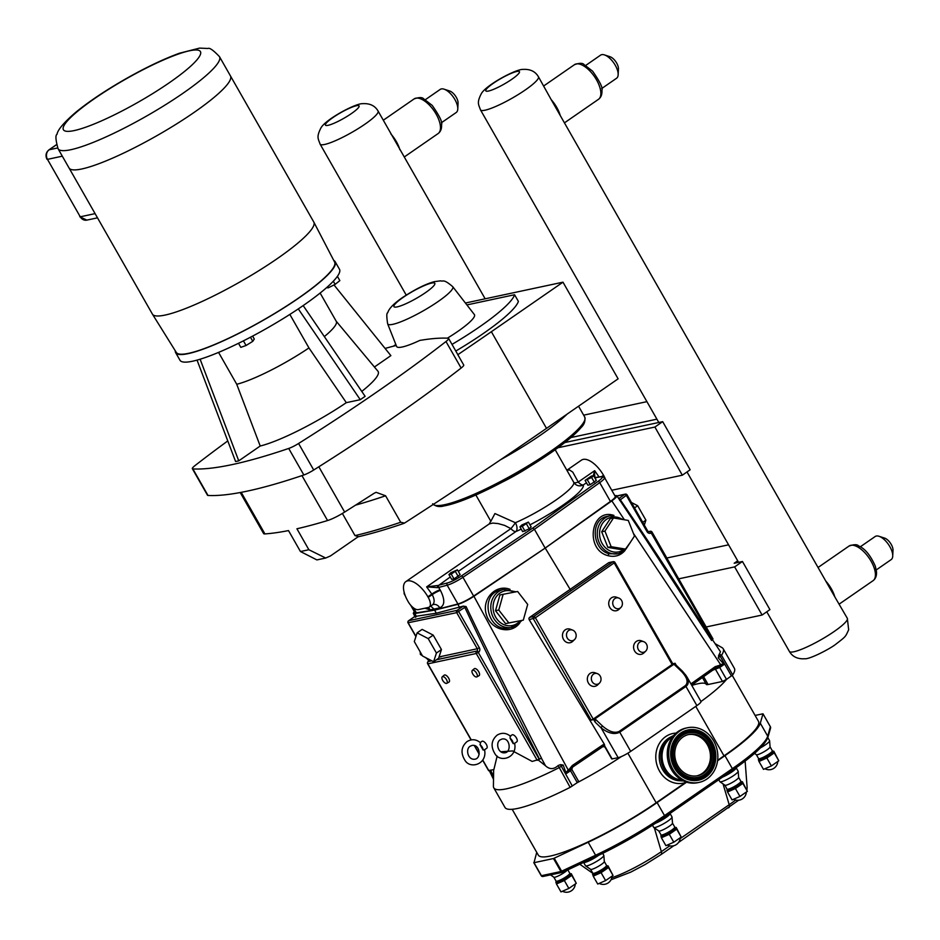 <?xml version="1.0" encoding="UTF-8"?>
<svg xmlns="http://www.w3.org/2000/svg" width="940" height="940" viewBox="0 0 940 940"><rect width="100%" height="100%" fill="white"/><g stroke="black" fill="none" stroke-linecap="round" stroke-linejoin="round"><path stroke-width="1.41" d="M686.611 782.174L657.107 802.584A89.641 14.911 150.3 0 1 588.193 842.24L553.507 858.525L534.002 862.697L536.481 853.285A89.641 14.911 150.3 0 1 536.775 852.439M755.09 715.422L762.998 713.801L760.295 723.189A89.641 14.911 150.3 0 1 724.94 755.666L717.561 760.777M686.165 782.033L656.167 802.784A87.679 14.582 150.3 0 1 538.314 855.13L512.171 809.293M732.248 675.39L758.462 721.332A87.679 14.582 150.3 0 1 724 755.866L717.62 760.284M541.24 875.704A1.68 1.633 -163.8 0 0 542.263 876.433M596.688 856.211L562.978 872.109A1.68 0.705 -115.3 0 1 562.872 872.191A1.68 0.705 -115.3 0 1 561.662 871.239L554.248 858.244M762.998 713.848L770.412 726.843A1.68 1.633 16.2 0 1 770.565 728.101L767.863 737.442A1.68 1.633 16.2 0 0 767.71 736.184A89.641 14.911 150.3 0 1 732.354 768.661L664.521 815.591A89.641 14.911 150.3 0 1 595.607 855.236L560.922 871.521L541.417 875.692L534.002 862.697M773.808 751.201L778.79 760.801L771.376 765.924L763.491 769.378L758.968 761.471L766.852 758.004L774.278 752.881L773.808 751.201L772.774 751.142A8.46 1.41 150.3 0 1 769.942 754.644A8.46 1.41 150.3 0 1 759.732 759.79A8.46 1.41 150.3 0 1 758.662 759.191L758.333 759.732M758.498 759.79L758.968 761.471M770.048 746.818A7.896 1.316 150.3 0 1 770.072 746.912A7.896 1.316 150.3 0 1 765.195 751.06A7.896 1.316 150.3 0 1 757.417 754.726A7.896 1.316 150.3 0 1 756.406 754.714A7.896 1.316 150.3 0 1 756.324 754.644M767.816 737.583L769.578 740.65A10.54 1.751 150.3 0 1 769.613 740.791A10.54 1.751 150.3 0 1 760.378 747.911M778.79 760.801L774.278 752.881M771.376 765.924L766.852 758.004M742.377 781.727L747.359 791.327L739.945 796.45L732.06 799.905L727.536 791.997L735.421 788.531L742.847 783.408L742.377 781.727L741.343 781.669A8.46 1.41 150.3 0 1 738.511 785.17A8.46 1.41 150.3 0 1 728.3 790.317A8.46 1.41 150.3 0 1 727.231 789.718L726.902 790.258M727.078 790.317L727.536 791.997M738.617 777.345A7.896 1.316 150.3 0 1 738.652 777.439A7.896 1.316 150.3 0 1 733.764 781.587A7.896 1.316 150.3 0 1 725.986 785.252A7.896 1.316 150.3 0 1 724.975 785.241A7.896 1.316 150.3 0 1 724.905 785.17L727.255 789.682M722.531 777.121A10.54 1.751 150.3 0 0 732.013 771.846A10.54 1.751 150.3 0 0 736.149 767.686L738.147 771.176A10.54 1.751 150.3 0 1 738.182 771.317A10.54 1.751 150.3 0 1 731.673 776.851A10.54 1.751 150.3 0 1 721.286 781.727A10.54 1.751 150.3 0 1 719.934 781.727A10.54 1.751 150.3 0 1 719.84 781.622L718.759 779.73M676.224 827.494L681.206 837.082L673.792 842.205L665.908 845.671L661.396 837.752L669.28 834.297L676.694 829.162L676.224 827.494L675.202 827.423A8.46 1.41 150.3 0 1 672.359 830.925A8.46 1.41 150.3 0 1 662.148 836.071A8.46 1.41 150.3 0 1 661.079 835.472L661.102 835.437M660.926 836.071L661.396 837.752M672.464 823.099A7.896 1.316 150.3 0 1 672.5 823.193A7.896 1.316 150.3 0 1 667.623 827.341A7.896 1.316 150.3 0 1 659.833 831.007A7.896 1.316 150.3 0 1 658.823 830.995A7.896 1.316 150.3 0 1 658.752 830.925M655.744 823.146A10.54 1.751 150.3 0 0 665.861 817.6A10.54 1.751 150.3 0 0 670.009 813.452L671.994 816.931A10.54 1.751 150.3 0 1 672.041 817.072A10.54 1.751 150.3 0 1 665.52 822.606A10.54 1.751 150.3 0 1 655.133 827.494A10.54 1.751 150.3 0 1 653.782 827.482A10.54 1.751 150.3 0 1 653.688 827.376L652.477 825.261M608.039 865.869L613.033 875.457L605.607 880.58L597.722 884.047L593.211 876.127L601.095 872.673L608.509 867.538L608.039 865.869L607.017 865.799A8.46 1.41 150.3 0 1 604.173 869.3A8.46 1.41 150.3 0 1 593.962 874.447A8.46 1.41 150.3 0 1 592.905 873.848L592.564 874.388M592.74 874.459L593.211 876.127M604.291 861.475A7.896 1.316 150.3 0 1 604.314 861.581A7.896 1.316 150.3 0 1 599.438 865.716A7.896 1.316 150.3 0 1 591.648 869.383A7.896 1.316 150.3 0 1 590.637 869.371A7.896 1.316 150.3 0 1 590.567 869.3M602.693 853.356L603.809 855.318A10.54 1.751 150.3 0 1 603.856 855.447A10.54 1.751 150.3 0 1 597.346 860.981A10.54 1.751 150.3 0 1 586.948 865.869A10.54 1.751 150.3 0 1 585.608 865.857A10.54 1.751 150.3 0 1 585.503 865.752L583.599 862.415M571.297 873.718L576.279 883.306L568.853 888.441L560.969 891.895L556.457 883.976L564.341 880.522L571.755 875.387L571.297 873.718L570.263 873.648A8.46 1.41 150.3 0 1 567.419 877.161A8.46 1.41 150.3 0 1 557.209 882.296A8.46 1.41 150.3 0 1 556.151 881.697L555.822 882.237M555.986 882.308L556.457 883.976M567.173 870.17A7.896 1.316 150.3 0 1 561.486 874.282A7.896 1.316 150.3 0 1 554.894 877.232A7.896 1.316 150.3 0 1 553.883 877.232A7.896 1.316 150.3 0 1 553.813 877.149M747.359 791.327L742.847 783.408M739.945 796.45L735.421 788.531M681.206 837.082L676.694 829.162M673.792 842.205L669.28 834.297M613.033 875.457L608.509 867.538M605.607 880.58L601.095 872.673M576.279 883.306L571.755 875.387M568.853 888.441L564.341 880.522M577.278 782.644L570.474 770.73L571.802 769.402L578.594 781.316L577.242 782.668A87.679 14.582 -29.7 0 0 621.434 756.547A10.399 1.727 150.3 0 1 618.144 757.699L611.74 758.956L604.949 747.042L604.42 744.386L529.866 620.811L529.22 619.683L535.401 617.768A1.68 0.776 -124.7 0 0 533.767 616.499A1.68 1.469 77.9 0 0 533.368 618.79L591.154 720.122L593.199 719.1L535.401 617.768L614.76 562.484A1.68 1.469 77.9 0 0 612.704 561.897A1.68 0.776 55.3 0 1 614.337 563.166L672.124 664.498L593.199 719.1M672.758 663.769L675.096 663.276L593.704 719.582L595.196 722.202L601.13 727.877C608.274 733.376 614.478 734.822 619.766 732.213L685.953 686.435C688.773 684.214 689.055 680.959 686.788 676.647L700.97 701.499A10.399 1.727 150.3 0 1 700.982 701.522A87.679 14.582 -29.7 0 0 726.538 679.397L722.437 681.465L708.102 684.52A12.925 2.15 150.3 0 1 706.328 684.391L702.415 677.529L706.328 684.391M706.316 684.367A60.7 10.093 -29.7 0 0 691.805 685.436M493.641 769.672L493.418 786.31A93.013 15.475 -29.7 0 0 493.782 787.837L504.968 807.448A93.013 15.475 -29.7 0 0 570.157 787.344L577.242 782.668M493.782 787.837A93.013 15.475 -29.7 0 0 558.959 767.733L563.178 765.031L566.268 773.632L572.46 767.158L571.403 768.532L570.615 767.581L569.687 768.826A1.68 0.681 52.1 0 1 570.134 769.789A1.68 0.776 -124.7 0 0 570.474 770.73L566.268 773.632M682.534 671.571A1.68 0.611 133.7 0 0 682.464 671.207L675.731 664.78L673.933 664.239L594.996 718.83L595.196 722.202M488.718 770.471L493.864 769.625L497.143 756.077M614.784 495.568L616.816 495.686C617.145 496.508 615.477 498.235 611.834 500.867L545.223 548.067L473.913 596.265C467.709 600.308 462.374 602.998 457.886 604.326L434.668 610.119L414.904 613.514L413.295 613.28L414.246 611.482M572.319 786.063L560.44 764.643L558.125 765.536C553.86 769.519 549.653 769.602 545.505 765.771L538.173 759.978M500.773 751.765L512.629 750.931L532.193 761.435L539.255 759.332L478.296 652.466A1.68 0.776 -124.7 0 0 476.674 651.197A1.68 1.469 77.9 0 0 476.263 653.5L478.507 652.325A3.372 2.949 77.9 0 0 479.329 647.731L477.285 648.753A1.68 1.469 -102.1 0 1 476.886 651.056L436.407 659.798M560.44 764.643L563.178 765.031M633.419 533.356L720.581 664.592L723.577 663.781L718.219 657.789L719.417 653.97L721.532 655.286A93.013 15.475 -29.7 0 0 723.201 648.753A93.013 15.475 -29.7 0 0 722.073 647.66L715.082 643.653M718.219 657.789L721.532 655.286L732.718 674.897A93.013 15.475 -29.7 0 0 734.387 668.364L723.201 648.753M675.096 663.276L676.224 665.238M599.462 683.121L597.687 684.849A7.027 6.133 -102.1 0 1 588.652 683.451A7.027 6.133 -102.1 0 1 590.073 673.428A7.027 6.133 -102.1 0 1 595.114 672.805L597.441 673.651A5.523 4.817 -102.1 0 1 600.895 677.869A5.523 4.817 -102.1 0 1 599.462 683.121A5.523 4.817 -102.1 0 1 592.365 682.017A5.523 4.817 -102.1 0 1 593.481 674.144A5.523 4.817 -102.1 0 1 597.441 673.651M620.846 607.534L619.072 609.261A7.027 6.133 -102.1 0 1 610.036 607.863A7.027 6.133 -102.1 0 1 611.458 597.84A7.027 6.133 -102.1 0 1 616.499 597.217L618.826 598.075A5.523 4.817 -102.1 0 1 622.28 602.282A5.523 4.817 -102.1 0 1 620.846 607.534A5.523 4.817 -102.1 0 1 613.75 606.441A5.523 4.817 -102.1 0 1 614.877 598.569A5.523 4.817 -102.1 0 1 618.826 598.075M574.598 639.529L572.824 641.256A7.027 6.133 -102.1 0 1 563.788 639.858A7.027 6.133 -102.1 0 1 565.21 629.835A7.027 6.133 -102.1 0 1 570.251 629.212L572.577 630.07A5.523 4.817 -102.1 0 1 576.032 634.277A5.523 4.817 -102.1 0 1 574.598 639.529A5.523 4.817 -102.1 0 1 567.502 638.425A5.523 4.817 -102.1 0 1 568.618 630.552A5.523 4.817 -102.1 0 1 572.577 630.07M645.709 651.126L643.935 652.854A7.027 6.133 -102.1 0 1 634.9 651.455A7.027 6.133 -102.1 0 1 636.321 641.433A7.027 6.133 -102.1 0 1 641.362 640.81L643.689 641.668A5.523 4.817 -102.1 0 1 647.143 645.874A5.523 4.817 -102.1 0 1 645.709 651.126A5.523 4.817 -102.1 0 1 638.613 650.022A5.523 4.817 -102.1 0 1 639.741 642.149A5.523 4.817 -102.1 0 1 643.689 641.668M672.558 663.816L672.124 664.498M593.704 719.582L591.154 720.122M726.538 679.397L732.718 674.897M408.442 620.952A1.68 0.776 55.3 0 1 408.595 620.752A1.68 0.776 55.3 0 1 408.724 620.694L414.846 616.464L415.468 617.368L414.846 616.464L436.242 613.221L463.22 606.124L466.087 606.559C487.825 651.949 512.958 702.486 541.475 758.157L539.255 759.332M434.668 610.119L436.242 613.221M545.141 548.079L534.425 529.302L599.72 482.655A14.053 2.338 -29.7 0 0 604.538 477.614L615.254 496.39A14.053 2.338 150.3 0 1 610.424 501.431L545.141 548.079L473.631 596.054A14.053 2.338 150.3 0 1 457.897 603.974L434.903 609.954L416.373 612.845A14.053 2.338 150.3 0 1 414.893 612.621L410.639 605.172M530.606 616.711L608.568 562.778L612.704 561.897L533.767 616.499L529.631 617.38L530.606 616.711M545.223 548.067L570.404 589.803M521.806 620.459L517.435 624.924L509.668 627.803C487.766 633.395 478.625 593.869 500.938 590.014L503.781 589.404A19.387 16.944 77.9 0 0 491.268 611.905A19.387 16.944 77.9 0 0 511.877 627.332A19.387 16.944 77.9 0 0 517.306 624.982M607.087 516.436L610.26 515.755A19.387 16.944 77.9 0 0 597.746 538.256A19.387 16.944 77.9 0 0 618.356 553.684L609.238 553.778C591.883 549.771 590.12 519.068 607.087 516.436L607.487 516.354M427.771 663.593L427.888 663.828A1.68 1.469 -102.1 0 1 428.299 661.537A1.68 0.776 -124.7 0 0 428.158 661.584A1.68 0.776 -124.7 0 0 428.005 661.795M712.379 639.576L712.767 638.93M651.808 532.063A1.68 1.469 77.9 0 0 649.752 531.476A1.68 0.776 55.3 0 1 651.385 532.745L651.808 532.063M616.816 495.686L720.475 651.761L719.417 653.97M645.933 539.537L711.615 640.469M619.636 500.339L626.898 494.922A1.68 1.469 77.9 0 0 625.311 494.123L625.311 494.123A1.68 1.469 77.9 0 0 624.841 494.334A1.68 0.776 55.3 0 1 626.463 495.603L647.061 531.711A3.372 2.949 77.9 0 0 651.173 532.886A1.68 0.776 -124.7 0 0 649.552 531.617L648.647 531.817M617.028 496.003L624.841 494.334L618.743 498.553A1.68 0.776 55.3 0 1 620.365 499.822C645.204 536.352 672.417 577.712 701.98 623.913M603.186 746.407L603.116 746.466A1.68 0.693 -124.1 0 0 602.869 744.868L572.331 765.513A1.68 0.693 55.9 0 1 572.577 767.111A1.68 0.693 55.9 0 1 572.46 767.158M572.672 767.016L602.998 746.513L605.055 747.089M723.577 663.781L723.918 664.592L715.328 668.34A1.68 0.846 -125.3 0 0 715.481 668.269A1.68 0.846 -125.3 0 0 715.328 666.601L690.923 683.897M473.913 596.265L568.195 769.989L565.751 772.95M569.687 768.826L568.195 769.989A1.68 0.681 51.7 0 1 568.641 770.894M602.998 746.513A1.68 0.693 -124.1 0 0 603.116 746.466L572.577 767.111L571.802 769.402M715.54 668.211L691.64 685.154M720.886 665.579A1.68 0.858 59.2 0 0 720.581 664.592L719.053 665.508A1.68 0.858 58.7 0 1 719.37 666.566A1.68 0.776 55.3 0 0 719.711 667.494L723.918 664.592M621.434 756.547A10.399 1.727 -29.7 0 0 630.693 751.377L696.881 705.599A10.399 1.727 -29.7 0 0 700.982 701.522M673.933 664.239L681.488 671.454A1.68 0.611 133.7 0 1 682.464 671.207L686.224 675.731M618.144 757.699L601.13 727.877A1.68 0.611 -46.3 0 1 602.552 726.056L594.996 718.83M672.793 663.828L614.995 562.508A1.68 1.68 0 0 0 613.174 561.685L609.038 562.578A1.68 1.469 77.9 0 0 608.568 562.778M529.631 617.38A1.68 1.469 77.9 0 0 529.22 619.683M408.207 622.75L456.699 612.657L466.087 606.559M440.672 656.849L440.672 656.849A16.861 7.708 55.3 0 0 442 656.296L477.285 648.753L456.699 612.657A1.68 1.469 -102.1 0 1 457.11 610.354L408.724 620.694A1.68 1.469 77.9 0 0 408.312 622.985L415.974 636.415M413.295 613.28L414.822 616.44A1.68 0.776 -124.7 0 0 414.693 616.523A1.68 0.776 -124.7 0 0 414.693 616.534A1.68 0.776 -124.7 0 0 414.587 616.64M463.22 606.124L457.11 610.354A1.68 0.776 55.3 0 1 458.732 611.635L479.329 647.731M463.209 606.136A1.68 0.776 55.3 0 1 464.83 607.416C486.297 652.912 511.184 703.496 539.501 759.168M444.256 675.12A4.218 1.927 55.3 0 1 444.585 674.979A4.218 1.927 55.3 0 1 448.451 677.822A4.218 1.927 55.3 0 1 449.05 682.052M474.324 668.692A4.218 1.927 55.3 0 1 474.665 668.552A4.218 1.927 55.3 0 1 478.519 671.395A4.218 1.927 55.3 0 1 479.118 675.625M426.196 658.059L424.657 657.095M422.354 655.673L420.356 654.44L420.215 651.925M420.356 654.44L421.508 654.193M508.834 622.938L523.298 620.141L527.692 604.42L517.635 591.495L503.159 594.292L498.764 610.013L508.834 622.938L505.567 623.631L495.509 610.706L499.904 594.985L503.159 594.292M523.298 620.141L505.567 623.631M498.764 610.013L495.509 610.706M628.273 520.431L613.503 517.964L604.937 531.1L611.141 546.704L625.911 549.16L634.477 536.023L628.273 520.431M625.911 549.16L622.656 549.865L607.886 547.397L601.682 531.793L610.248 518.657L613.503 517.964M611.141 546.704L607.886 547.397M604.937 531.1L601.682 531.793M422.542 656.002L433.599 661.736L436.43 653.042L428.194 638.601L417.125 632.855L414.305 641.562L422.542 656.002M417.125 632.855L422.142 629.389L433.211 635.123L441.447 649.564L438.616 658.27L433.599 661.736M440.649 656.86A16.861 7.708 55.3 0 1 439.086 656.919L439.062 656.931M442 656.296L440.766 656.555M440.66 656.86L439.086 656.919M433.211 635.123L428.194 638.601M441.447 649.564L436.43 653.042M631.433 502.489L637.661 505.72L645.898 520.161L644.311 525.061M634.512 507.894L637.661 505.72M642.749 522.335L645.898 520.161M480.234 742.506L481.938 741.319A4.218 1.927 55.3 0 1 482.279 741.178A4.218 1.927 55.3 0 1 482.314 741.178A4.218 1.927 55.3 0 1 486.156 744.057A4.218 1.927 55.3 0 1 486.732 748.252L484.558 749.768M480.023 744.656L483.101 750.038A4.218 1.927 55.3 0 0 480.023 744.656L480.563 742.8C476.216 739.193 471.704 738.793 467.039 741.59C461.105 746.807 460.459 753.128 465.089 760.554C470.529 769.414 487.59 764.126 484.547 749.721L484.488 749.803M483.101 750.038L484.547 749.721M514.568 743.387L513.17 743.611L510.091 738.229L510.173 736.255M513.17 743.611A4.218 1.927 -124.7 0 0 510.091 738.229M510.303 736.079L512.006 734.904A4.218 1.927 55.3 0 1 512.347 734.751A4.218 1.927 55.3 0 1 516.225 737.63A4.218 1.927 55.3 0 1 516.8 741.836L514.627 743.34M407.831 601.06L408.183 601.67A10.54 4.817 -124.7 0 0 418.335 609.625L428.358 607.475A10.54 4.817 -124.7 0 0 429.204 607.123A10.54 4.817 -124.7 0 0 428.229 597.382L427.876 596.783A21.08 9.635 -124.7 0 0 405.869 581.59A21.08 9.635 -124.7 0 0 407.831 601.06M489.247 523.921L492.783 523.075L498.141 523.58L504.545 525.378L510.902 528.621L426.643 586.889L437.805 587.653A1.68 1.21 -109.6 0 1 437.981 585.456L426.643 586.889L432.224 594.62C434.68 599.379 434.762 602.798 432.471 604.866L429.204 607.123M605.301 478.954A10.54 4.817 -124.7 0 0 603.868 475.887L603.527 475.288A21.08 9.635 -124.7 0 0 581.519 460.095L566.867 470.223M500.714 459.66A87.538 14.558 -29.7 0 0 567.126 414.105A87.514 14.558 150.3 0 1 540.841 434.903A87.514 14.558 150.3 0 1 500.738 459.637M593.575 475.628L596.324 480.446L590.155 484.711L587.841 485.204L585.091 480.387L591.648 477.52L593.575 475.628L591.26 476.122L585.091 480.387M528.421 522.1L531.171 526.905L529.244 528.797L522.687 531.676L519.938 526.858L522.252 526.365L528.421 522.1L521.865 524.966L519.938 526.858M457.416 569.816L460.154 574.622L453.997 578.899L451.682 579.393L448.932 574.575L451.247 574.082L457.416 569.816L450.859 572.683L448.932 574.575M434.903 609.954L430.72 606.077M432.471 604.866L433.117 604.561A7.027 5.898 -104.6 0 1 439.779 607.863C444.867 605.489 445.09 599.673 440.449 590.414L438.663 587.418A1.68 1.41 -104.6 0 1 439.015 585.138L450.284 576.948M595.678 478.448C594.773 477.45 594.433 474.853 594.668 470.67L593.293 475.687M428.053 607.545A7.027 6.345 -98.9 0 1 430.226 609.895L439.779 607.863M529.984 524.837A52.687 8.765 -29.7 0 0 583.317 484.934A7.027 3.208 55.3 0 1 578.241 482.032A7.027 2.127 -29 0 1 573.776 482.361A7.027 6.921 159.2 0 0 583.317 484.934L586.442 482.761M599.05 476.968L594.668 470.67L578.241 482.032L572.754 472.115L569.558 469.965L566.902 470.294M555.188 449.755L573.776 482.361A45.66 7.591 150.3 0 1 555.74 500.174A45.66 7.591 150.3 0 1 515.402 522.734A7.027 0.705 -52.3 0 1 510.902 528.621A7.027 3.208 -124.7 0 0 515.966 531.511A7.027 3.807 66.5 0 0 515.402 522.734L494.934 513.557L490.939 521.101M437.805 587.653L447.181 585.209A14.053 2.338 -29.7 0 0 462.927 577.289L534.425 529.302L532.804 528.033L461.387 575.95A12.361 2.056 150.3 0 1 447.534 582.918L439.015 585.138M453.997 578.899L451.247 574.082M458.227 576.514L455.489 571.696M525.002 531.171L522.252 526.365M529.244 528.797L526.494 523.98M590.155 484.711L587.406 479.894M594.397 482.326L591.648 477.52M654.886 427.054L662.688 421.649L690.148 469.788L682.334 475.194L654.886 427.054L557.937 447.757M611.752 490.269L682.334 475.194M662.688 421.649L564.787 442.564M678.715 578.84L734.645 566.89L742.459 561.486L734.175 563.26L737.7 560.816M728.57 544.824L666.836 558.008M734.645 566.89L762.105 615.03L769.919 609.625L742.459 561.486M762.105 615.03L706.163 626.98M357.682 536.916C371.194 533.803 386.587 529.302 403.859 523.404L404.505 523.087A1106.31 184.017 -29.7 0 0 546.504 428.37L618.12 378.832L562.978 282.176L465.418 303.021M447.37 338.177A42.465 7.062 150.3 0 0 474.383 314.571L452.728 286.676A37.471 6.228 -29.7 0 1 423.353 310.776A37.471 6.228 -29.7 0 1 387.644 323.795L396.598 346.413A40.902 6.803 150.3 0 0 419.769 340.433A442.576 73.614 -29.7 0 1 448.075 338.212A10.963 1.821 150.3 0 1 448.603 338.435L457.792 354.545A10.963 1.821 150.3 0 1 457.827 354.697A1106.31 184.017 -29.7 0 0 491.362 331.714L562.978 282.176M358.081 536.822L330.469 555.928L325.698 558.031L308.861 549.724L296.923 528.774A442.576 73.614 -29.7 0 0 327.578 520.537A17.707 2.949 -29.7 0 0 344.651 512.065A1106.31 184.017 -29.7 0 0 374.12 493.277L376.106 492.325L385.588 495.78L400.687 522.252A389.465 64.778 150.3 0 1 355.003 535.6L342.372 513.463M240.205 492.537L263.611 533.567A17.707 2.949 -29.7 0 0 264.927 533.92A442.576 73.614 -29.7 0 0 288.498 530.583L300.447 551.522L316.897 559.911L325.698 558.031M227.774 440.93A442.576 73.614 -29.7 0 0 194.968 465.617A10.963 1.821 150.3 0 0 192.347 468.696A10.963 1.821 150.3 0 0 192.876 468.919A442.576 73.614 -29.7 0 0 288.709 448.451L303.843 474.97A10.963 1.821 -29.7 0 0 313.713 470.012A442.576 73.614 -29.7 0 0 461.117 368.045A10.963 1.821 -29.7 0 0 463.772 365.12L457.827 354.697M313.713 470.012L298.579 443.48A442.576 73.614 -29.7 0 0 445.983 341.526L461.117 368.045M298.579 443.48A10.963 1.821 150.3 0 1 288.709 448.451M192.347 468.696L207.482 495.227A10.963 1.821 -29.7 0 0 207.999 495.451A442.576 73.614 -29.7 0 0 303.843 474.97M396.222 345.474A442.576 73.614 -29.7 0 0 385.095 348.435M448.603 338.435A10.963 1.821 150.3 0 1 445.983 341.526M175.31 350.843A91.815 15.275 -29.7 0 0 175.651 352.664A91.815 15.275 -29.7 0 0 188.235 353.628A91.815 15.275 -29.7 0 0 281.777 309.201A91.815 15.275 -29.7 0 0 335.157 261.684A91.815 15.275 -29.7 0 0 333.771 260.462M175.651 352.664L179.975 360.243A91.815 15.275 -29.7 0 0 192.559 361.219A91.815 15.275 -29.7 0 0 286.113 316.78A91.815 15.275 -29.7 0 0 339.481 269.263L335.157 261.684M218.562 352.394L236.739 384.272L260.204 446.018L238.76 460.847L235.599 461.528L197.047 360.114M200.114 359.209L238.76 460.847M324.335 336.59A63.227 10.516 -29.7 0 0 336.273 321.339L320.129 293.045M236.739 384.272A63.227 10.516 -29.7 0 0 308.954 347.929L289.837 314.418M336.191 321.198L377.951 371.241A74.73 12.431 150.3 0 1 361.771 391.416M303.173 305.582L365.12 396.328L360.267 399.688L346.32 402.661L308.954 347.929M346.32 402.661A74.73 12.431 150.3 0 1 260.204 446.018M333.994 284.938L390.876 355.626L374.414 367.011M360.267 399.688L298.297 308.896M252.613 336.097L254.27 338.999L252.801 341.314L246.069 345.497L240.805 347.353L238.501 343.3M250.463 337.225L252.801 341.314M243.425 340.856L246.069 345.497M337.413 276.337L339.857 280.613L335.122 284.374L328.201 287.851L326.579 287.663M327.578 286.771L328.201 287.851M333.324 281.213L335.122 284.374M452.011 344.404A88.501 14.723 -29.7 0 0 514.58 294.737L518.375 301.376A88.501 14.723 150.3 0 1 455.794 351.043M514.58 294.737L466.886 304.924M395.834 344.51A88.501 14.723 -29.7 0 0 393.413 346.19M358.434 536.576L355.003 535.6M404.505 523.087L400.687 522.252M230.594 76.163L313.784 222.028A92.896 15.451 150.3 0 1 313.843 222.122L334.616 262.096A91.145 15.158 150.3 0 1 298.755 297.909A91.145 15.158 150.3 0 1 176.285 352.418L152.445 314.171A92.896 15.451 150.3 0 1 152.397 314.089L69.196 168.225M313.843 222.122A92.896 15.451 150.3 0 1 277.276 258.618A92.896 15.451 150.3 0 1 152.445 314.171M230.464 75.929A92.919 15.451 150.3 0 1 157.415 135.383A92.919 15.451 150.3 0 1 69.055 168.001L58.069 148.743A92.919 15.451 -29.7 0 0 70.805 149.719A92.919 15.451 -29.7 0 0 182.971 93.272A92.919 15.451 -29.7 0 0 219.49 56.67L230.464 75.929M683.298 780.882A23.394 20.445 -102.1 0 1 663.722 768.568A23.394 20.445 -102.1 0 1 664.087 743.869A23.394 20.445 -102.1 0 1 673.627 735.597M683.145 780.811A23.394 20.445 -102.1 0 1 664.004 768.18A23.394 20.445 -102.1 0 1 664.51 743.775A23.394 20.445 -102.1 0 1 673.51 735.726M699.102 782.397L697.644 782.703A27.93 24.405 -102.1 0 1 671.759 770.177A27.93 24.405 -102.1 0 1 671.231 738.957A27.93 24.405 -102.1 0 1 685.977 728.077L687.434 727.76A27.93 24.405 -102.1 0 1 713.319 740.285A27.93 24.405 -102.1 0 1 713.86 771.505A27.93 24.405 -102.1 0 1 699.102 782.397A27.93 24.405 -102.1 0 1 673.216 769.872A27.93 24.405 -102.1 0 1 672.688 738.64A27.93 24.405 -102.1 0 1 687.434 727.76M688.198 734.622A21.08 18.412 -102.1 0 1 707.256 744.539A21.08 18.412 -102.1 0 1 707.468 767.757A21.08 18.412 -102.1 0 1 696.998 775.817M708.795 767.475A21.08 18.412 -102.1 0 1 697.668 775.688A21.08 18.412 -102.1 0 1 678.139 766.241A21.08 18.412 -102.1 0 1 677.74 742.682A21.08 18.412 -102.1 0 1 688.867 734.469A21.08 18.412 -102.1 0 1 708.396 743.916A21.08 18.412 -102.1 0 1 708.795 767.475M442.27 676.8L444.185 675.178A4.218 1.927 55.3 0 1 444.585 674.979A4.218 1.927 55.3 0 1 448.498 677.905A4.218 1.927 55.3 0 1 448.968 682.099L446.782 683.321A3.971 1.81 55.3 0 1 443.104 681.042A3.971 1.81 55.3 0 1 442.27 676.8A3.971 1.81 55.3 0 1 442.658 676.612A3.971 1.81 55.3 0 1 446.336 679.361A3.971 1.81 55.3 0 1 446.782 683.321M472.726 670.185A3.971 1.81 55.3 0 1 476.404 672.934A3.971 1.81 55.3 0 1 476.85 676.894A3.971 1.81 55.3 0 1 473.173 674.615A3.971 1.81 55.3 0 1 472.338 670.373A3.971 1.81 55.3 0 1 472.726 670.185M472.338 670.373L474.254 668.751A4.218 1.927 55.3 0 1 474.665 668.552A4.218 1.927 55.3 0 1 478.566 671.477A4.218 1.927 55.3 0 1 479.048 675.672L476.85 676.894M485.157 298.803L378.068 111.038C374.954 105.691 369.831 103.236 362.664 103.67C355.72 103.165 324.794 119.721 320.74 128.322C316.204 137.299 318.343 138.862 320.094 144.102A33.37 5.546 -29.7 0 0 324.676 144.454A33.37 5.546 -29.7 0 0 364.955 124.186A33.37 5.546 -29.7 0 0 378.068 111.038M399.853 149.742A21.08 9.635 -124.7 0 0 390.84 133.927M425.35 99.687L440.214 89.406A14.053 6.415 55.3 0 1 444.068 89.171L449.684 90.992A8.566 3.913 55.3 0 1 456.288 97.313A8.566 3.913 55.3 0 1 458.05 103.094L457.78 108.993A14.053 6.415 55.3 0 1 456.206 112.518L441.33 122.799M444.068 89.171A14.053 6.415 55.3 0 1 454.889 99.534A14.053 6.415 55.3 0 1 457.78 108.993M860.288 546.81L875.164 536.517A14.053 6.415 55.3 0 1 879.006 536.282A14.053 6.415 55.3 0 1 889.839 546.645A14.053 6.415 55.3 0 1 892.73 556.116A14.053 6.415 55.3 0 1 891.144 559.629L876.28 569.922M879.006 536.282L884.634 538.115A8.566 3.913 55.3 0 1 891.238 544.436A8.566 3.913 55.3 0 1 893 550.206L892.73 556.116M766.782 611.799L789.365 651.397A33.37 5.546 150.3 0 0 793.936 651.749A33.37 5.546 150.3 0 0 834.215 631.468A33.37 5.546 150.3 0 0 847.34 618.332L834.802 596.853A21.08 9.635 -124.7 0 0 825.778 581.049L560.228 115.479A21.08 9.635 -124.7 0 0 551.216 99.675L538.444 76.786C535.33 71.44 530.207 68.973 523.039 69.407C516.095 68.902 485.169 85.469 481.115 94.071C476.58 103.036 478.719 104.61 480.469 109.851A33.37 5.546 -29.7 0 0 485.052 110.203A33.37 5.546 -29.7 0 0 525.331 89.923A33.37 5.546 -29.7 0 0 538.444 76.786M834.802 596.853L825.778 581.049M585.726 65.436L600.59 55.143A14.053 6.415 55.3 0 1 604.443 54.908A14.053 6.415 55.3 0 1 615.265 65.271A14.053 6.415 55.3 0 1 618.156 74.742A14.053 6.415 55.3 0 1 616.57 78.255L601.706 88.536M604.443 54.908L610.06 56.741A8.566 3.913 55.3 0 1 616.664 63.062A8.566 3.913 55.3 0 1 618.426 68.832L618.156 74.742M560.228 115.479L551.216 99.675M570.909 437.547L656.907 419.17M646.92 401.65L583.658 415.163M533.814 862.709L541.193 875.669A1.68 1.68 0 0 0 543.003 876.48A1.68 1.469 -102.1 0 1 541.417 875.692L533.779 862.673M654.346 827.87L661.361 851.64A45.179 7.52 150.3 0 1 611.799 877.713M723.048 783.901L729.193 804.722L680.125 838.668M669.715 845.859L661.361 851.64A5.335 2.444 -124.7 0 1 660.996 854.589L673.827 845.718M770.365 726.761L767.71 736.184L760.295 723.189M724.94 755.666L732.354 768.661A1.68 0.776 55.3 0 1 732.507 770.224A1.68 0.776 55.3 0 1 732.377 770.283L664.78 817.036M657.107 802.584L664.521 815.591A1.68 0.776 55.3 0 1 664.674 817.142A1.68 0.776 55.3 0 1 664.533 817.201A87.949 14.629 -29.7 0 1 596.923 856.105A1.68 0.705 64.7 0 1 596.818 856.187L562.872 872.191A1.68 1.68 0 0 1 562.508 872.32A1.68 1.469 77.9 0 0 562.802 872.214M588.193 842.24L595.607 855.236A1.68 0.705 64.7 0 0 596.818 856.187C620.67 844.802 643.289 831.783 664.674 817.142L732.507 770.224C753.257 755.866 765.043 744.938 767.863 737.442M553.507 858.525L560.922 871.521A1.68 1.469 77.9 0 0 562.508 872.32L543.003 876.48A1.68 1.469 -102.1 0 0 543.473 876.28M745.126 761.048L747.124 787.509A45.179 7.52 150.3 0 1 746.654 789.236M735.62 800.058A45.179 7.52 150.3 0 1 729.193 804.722A5.335 2.444 -124.7 0 1 728.829 807.672A5.335 2.444 -124.7 0 1 728.406 807.848M660.561 854.777A5.335 2.444 -124.7 0 0 660.996 854.589L645.122 864.553L630.822 872.109L611.012 879.793M772.739 751.142L772.292 750.755A7.896 1.316 150.3 0 1 769.19 753.868A7.896 1.316 150.3 0 1 759.661 758.662A7.896 1.316 150.3 0 1 758.58 758.58L758.686 759.156M741.308 781.669L740.873 781.281A7.896 1.316 150.3 0 1 737.759 784.395A7.896 1.316 150.3 0 1 728.23 789.189A7.896 1.316 150.3 0 1 727.149 789.107M675.155 827.423L674.72 827.036A7.896 1.316 150.3 0 1 671.618 830.149A7.896 1.316 150.3 0 1 662.089 834.943A7.896 1.316 150.3 0 1 660.996 834.861L661.079 835.484M606.97 865.799L606.535 865.423A7.896 1.316 150.3 0 1 603.433 868.525A7.896 1.316 150.3 0 1 593.904 873.331A7.896 1.316 150.3 0 1 592.823 873.248L592.917 873.812M598.522 855.377A10.54 1.751 150.3 0 1 597.676 855.976A10.54 1.751 150.3 0 1 584.962 862.38A10.54 1.751 150.3 0 1 583.658 862.391M570.228 873.648L569.781 873.272A7.896 1.316 150.3 0 1 566.679 876.374A7.896 1.316 150.3 0 1 557.15 881.18A7.896 1.316 150.3 0 1 556.069 881.097L556.174 881.661M656.167 802.784L627.873 753.187M724 755.866L695.764 706.363M676.072 733.106A25.357 22.16 77.9 0 0 656.284 762.246A25.357 22.16 77.9 0 0 685.377 782.585M680.302 780.776A22.83 19.952 -102.1 0 1 660.232 763.985A22.83 19.952 -102.1 0 1 668.152 738.499A22.83 19.952 -102.1 0 1 670.937 736.925M570.157 787.344L558.125 765.536M681.488 671.454C687.293 677.646 688.573 682.37 685.331 685.636L619.143 731.426C614.666 733.505 609.132 731.72 602.552 726.056M493.559 776.346L490.645 770.307M431.765 660.785L428.299 661.537L431.636 660.714M436.618 659.657L476.886 651.056A1.68 0.776 55.3 0 1 478.507 652.325M648.471 531.746L649.552 531.617A1.68 1.469 77.9 0 1 649.082 531.829L647.495 531.029M731.461 675.989L720.263 656.379L718.536 655.286M416.408 616.628L414.904 613.514M457.886 604.326L459.566 607.416M428.934 660.432A19.387 16.944 -102.1 0 1 426.337 657.965M572.331 765.513L570.615 767.581M604.42 744.398L602.869 744.868M510.079 589.38C495.956 583.693 481.503 598.851 486.286 614.337C490.492 629.988 510.82 635.229 519.761 622.962M520.09 620.835A17.707 15.463 -102.1 0 1 517.282 623.361A17.707 15.463 -102.1 0 1 493.159 609.155A17.707 15.463 -102.1 0 1 514.251 592.153M611.834 500.867L624.195 519.468M719.053 665.508L715.328 666.601M613.985 515.426C590.72 507.565 584.551 549.947 608.133 555.693C614.936 557.373 620.611 555.587 625.159 550.311M608.133 555.693A1.68 0.74 106 0 1 609.238 553.778M623.937 549.583A17.707 15.463 -102.1 0 1 623.761 549.712A17.707 15.463 -102.1 0 1 603.762 545.881A17.707 15.463 -102.1 0 1 602.716 523.122A17.707 15.463 -102.1 0 1 622.374 519.444M630.623 541.945L623.913 551.263L618.356 553.684A19.387 16.944 77.9 0 0 623.784 551.322M471.257 739.874L427.888 663.828L476.263 653.5L537.222 760.354M488.835 770.694L482.772 760.061M479.224 753.833L474.536 745.608M428.276 661.537A1.68 0.776 55.3 0 1 428.37 661.443A1.68 0.776 55.3 0 1 428.499 661.384A1.68 1.469 -102.1 0 0 429.039 659.375M651.173 532.886L711.921 638.883M541.381 758.181L545.505 765.771M647.061 531.711L647.719 531.041L627.133 494.945A1.68 1.68 0 0 0 625.311 494.123L616.957 495.909M604.949 746.936L603.727 746.278M612.128 758.98L605.066 746.607M708.102 684.52L703.625 676.671M712.826 670.15L719.711 667.494L726.502 679.409M722.437 681.465L715.645 669.55A1.68 1.469 77.9 0 0 714.741 668.786M717.678 665.849A1.68 0.858 83.1 0 1 717.514 667.459M691.629 685.131L715.328 668.34M630.693 751.377L619.766 732.213A1.68 0.776 -124.7 0 0 619.143 731.426M685.331 685.636A1.68 0.776 -124.7 0 1 685.953 686.435L696.881 705.599M427.876 596.783L431.871 594.021A7.027 1.163 150.3 0 1 440.108 589.803M428.229 597.382L432.224 594.62A7.027 1.163 150.3 0 1 440.449 590.414M602.904 476.556L603.868 475.887M601.682 476.556L603.527 475.288M458.309 571.391L515.966 531.511A52.687 8.765 -29.7 0 0 521.242 529.138M594.797 477.767L600.942 476.803A12.361 2.056 150.3 0 1 598.005 481.445L532.804 528.033M424.939 608.215L430.226 609.895M502.947 481.785A45.66 7.591 -29.7 0 0 530.031 466.334M578.547 406.209L584.727 417.031A87.538 14.558 150.3 0 1 550.323 451.505A87.538 14.558 150.3 0 1 444.667 504.698A87.538 14.558 150.3 0 1 433.234 504.451M446.723 505.285A85.846 14.276 -29.7 0 0 550.346 453.127M457.897 603.974L447.181 585.209A1.68 1.41 -104.6 0 1 447.534 582.918M473.631 596.054L462.927 577.289A1.68 0.67 -123.9 0 0 461.387 575.95M610.424 501.431L599.72 482.655A1.68 0.87 -125.5 0 0 598.005 481.445M594.726 477.638L601.506 476.58A1.68 1.528 81.1 0 0 600.942 476.803M405.316 595.843L404.177 593.845A14.053 2.338 -29.7 0 0 404.694 594.115M416.373 612.845L413.588 607.968M546.504 428.37L491.362 331.714M308.861 549.724A442.576 73.614 150.3 0 1 300.447 551.522M301.952 475.616L327.578 520.537M264.927 533.92L241.216 492.349M355.59 505.121A389.465 64.778 -29.7 0 0 385.588 495.78M344.651 512.065L318.825 466.781M207.999 495.451L192.876 468.919M403.143 297.392A23.559 3.925 150.3 0 1 434.879 283.481A23.559 3.925 150.3 0 1 405.022 304.125A23.559 3.925 150.3 0 1 403.143 297.392M95.093 213.627L80.252 216.799L47.482 159.354L62.31 156.181M57.657 147.968L49.186 149.777L56.447 144.748M48.645 150.2A3.513 1.61 55.3 0 1 48.904 149.895A3.513 1.61 55.3 0 1 49.186 149.777A7.027 6.133 -102.1 0 0 47.482 159.354L80.252 216.799A7.027 6.133 -102.1 0 0 86.856 220.113L97.502 217.845M169.423 82.661A78.866 13.113 150.3 0 1 74.225 130.578A78.866 13.113 150.3 0 1 94.411 98.688A78.866 13.113 150.3 0 1 189.598 50.772A78.866 13.113 150.3 0 1 169.423 82.661M710.323 769.026A23.582 20.61 -102.1 0 1 681.606 774.067A23.582 20.61 -102.1 0 1 675.555 741.272A23.582 20.61 -102.1 0 1 704.26 736.22A23.582 20.61 -102.1 0 1 705.118 736.948A23.582 20.61 -102.1 0 1 705.141 736.96L705.164 736.984A23.512 20.551 77.9 0 0 704.307 736.267A23.512 20.551 77.9 0 0 675.684 741.296A23.512 20.551 77.9 0 0 681.723 773.996A23.512 20.551 77.9 0 0 710.346 768.967A23.512 20.551 77.9 0 0 711.521 766.735A23.582 20.61 -102.1 0 1 711.498 766.782A23.582 20.61 -102.1 0 1 710.323 769.026M673.439 742.882A24.804 21.667 -102.1 0 1 674.661 740.556A24.804 21.667 -102.1 0 1 704.847 735.245A24.804 21.667 -102.1 0 1 711.216 769.743A24.804 21.667 -102.1 0 1 680.149 774.302A24.875 21.738 -102.1 0 1 673.451 742.859A24.875 21.738 -102.1 0 1 674.685 740.497A24.875 21.738 -102.1 0 1 704.965 735.174A24.875 21.738 -102.1 0 1 711.345 769.766A24.875 21.738 -102.1 0 1 680.172 774.325C671.254 765.266 669.01 754.773 673.451 742.859M674.344 739.968A25.674 22.431 77.9 0 0 680.936 775.676A25.674 22.431 77.9 0 0 712.191 770.177A25.674 22.431 77.9 0 0 705.599 734.481A25.674 22.431 77.9 0 0 674.344 739.968M711.521 766.735A23.512 20.551 77.9 0 0 705.164 736.984C713.613 745.549 715.728 755.466 711.521 766.735L711.498 766.782M676.53 741.707A22.713 19.846 -102.1 0 1 704.178 736.854A22.713 19.846 -102.1 0 1 710.005 768.438A22.713 19.846 -102.1 0 1 682.358 773.303A22.713 19.846 -102.1 0 1 676.53 741.707M681.817 780.106A22.83 19.952 -102.1 0 1 662.63 761.623A22.83 19.952 -102.1 0 1 672.593 736.901M351.407 113.576A19.317 3.208 150.3 0 1 325.381 124.985A19.317 3.208 150.3 0 1 349.856 108.053A19.317 3.208 150.3 0 1 351.407 113.576M383.309 120.226L414.117 98.912A21.08 9.635 55.3 0 1 434.033 110.767A21.08 9.635 55.3 0 1 438.099 133.574L404.271 156.98M873.048 580.697C875.622 578.77 876.773 575.797 876.503 571.779L875.34 566.209C870.452 555.235 864.87 548.478 858.608 545.928C857.221 544.284 854.037 544.307 849.067 546.034A21.08 9.635 55.3 0 1 868.983 557.878A21.08 9.635 55.3 0 1 873.048 580.697L839.22 604.091M598.475 99.323C601.048 97.396 602.199 94.423 601.929 90.404C603.045 88.09 599.932 81.674 592.588 71.158L584.034 64.555C582.647 62.91 579.475 62.933 574.493 64.66A21.08 9.635 55.3 0 1 594.409 76.504A21.08 9.635 55.3 0 1 598.475 99.323L564.646 122.717M511.783 79.312A19.317 3.208 150.3 0 1 485.757 90.722A19.317 3.208 150.3 0 1 510.232 73.79A19.317 3.208 150.3 0 1 511.783 79.312M762.998 713.801L770.412 726.796A1.68 1.68 0 0 1 770.565 728.101M747.124 787.509L746.936 789.788M738.64 800.222L678.527 842.463M592.87 873.366L579.78 864.224M764.948 768.744A8.765 8.765 0 0 0 777.791 761.482M756.359 754.679L758.58 758.58M770.072 746.854L772.292 750.755M770.072 746.912L769.613 740.791M756.406 754.714L754.514 753.398M733.517 799.27A8.765 8.765 0 0 0 746.36 792.009M738.64 777.38L740.873 781.281M738.652 777.439L738.182 771.317M724.975 785.241L719.934 781.727M667.365 845.025A8.765 8.765 0 0 0 680.219 837.763M658.775 830.96L660.996 834.861M672.5 823.146L674.72 827.036M672.5 823.193L672.041 817.072M658.823 830.995L653.782 827.482M599.191 883.4A8.765 8.765 0 0 0 612.034 876.139M590.59 869.347L592.823 873.248M604.314 861.522L606.535 865.423M604.314 861.581L603.856 855.447M590.637 869.371L585.608 865.857M562.437 891.249A8.765 8.765 0 0 0 575.28 883.988M553.836 877.196L556.069 881.097M567.831 869.852L569.781 873.272M553.883 877.232L550.523 874.882M489.294 770.6L493.512 779.342M428.91 660.561L425.949 657.765M515.954 591.824L503.781 589.404M624.595 519.808L610.26 515.755M428.675 659.069L428.158 661.584A1.68 1.68 0 0 0 427.653 663.816L471.058 739.909M474.265 745.526L479.177 754.15M482.655 760.237L488.612 770.671M713.002 638.953L652.043 532.087A1.68 1.68 0 0 0 650.221 531.276L648.33 531.676M414.822 616.44L408.595 620.752A1.68 1.68 0 0 0 408.089 622.973L415.891 636.662M470.235 746.207C465.206 748.886 467.838 760.343 474.912 759.191C481.362 758.627 480.258 743.775 471.974 745.455L470.235 746.207M500.303 739.792C495.274 742.459 497.906 753.915 504.98 752.775C511.442 752.2 510.338 737.348 502.042 739.028L500.303 739.792M510.632 736.373C506.284 732.765 501.772 732.366 497.107 735.162C491.173 740.379 490.527 746.701 495.157 754.127C500.597 762.998 517.658 757.699 514.615 743.293M405.869 581.59L489.305 523.874L490.95 520.678M490.903 521.383L475.863 495.004M432.659 503.77C435.666 506.519 439.462 507.236 444.032 505.92C452.187 504.474 463.397 500.574 477.661 494.205C502.818 482.749 527.082 469.037 550.476 453.068C565.022 442.975 575.21 434.491 581.026 427.618C584.269 424.622 585.503 421.085 584.727 417.031M601.506 476.58L604.538 477.614M404.071 591.942L404.177 593.845M387.644 323.795C386.552 316.663 386.54 313.008 387.621 312.856C388.291 311.716 388.502 307.345 402.014 297.874C414.881 289.391 425.656 283.974 434.351 281.647L440.637 280.825C443.316 281.953 442.963 278.287 452.728 286.676M56.435 144.69L48.904 149.895C45.884 152.48 45.249 155.617 47 159.318M79.771 216.764L86.856 220.113M219.49 56.67C213.415 50.267 209.55 47.541 207.916 48.48L199.609 48.105L179.434 53.227C163.466 59.056 145.371 67.715 125.149 79.207C105.221 90.628 88.736 101.685 75.694 112.354C63.932 122.482 57.704 129.802 57.011 134.314C55.296 135.219 55.648 140.037 58.069 148.743M406.221 295.089L320.094 144.102M414.117 98.912C419.099 97.196 422.272 97.161 423.658 98.817L432.212 105.409C439.556 115.937 442.67 122.353 441.553 124.656C441.835 128.686 440.672 131.659 438.099 133.574M849.067 546.034L818.258 567.349M574.493 64.66L543.684 85.975M738.558 562.32L687.011 471.951M658.799 422.483L480.469 109.851M789.365 651.397C792.467 656.743 797.602 659.198 804.758 658.764C809.81 659.351 829.914 648.835 835.531 644.452C846.082 636.227 845.225 637.25 848.656 629.788L847.34 618.332"/></g></svg>
